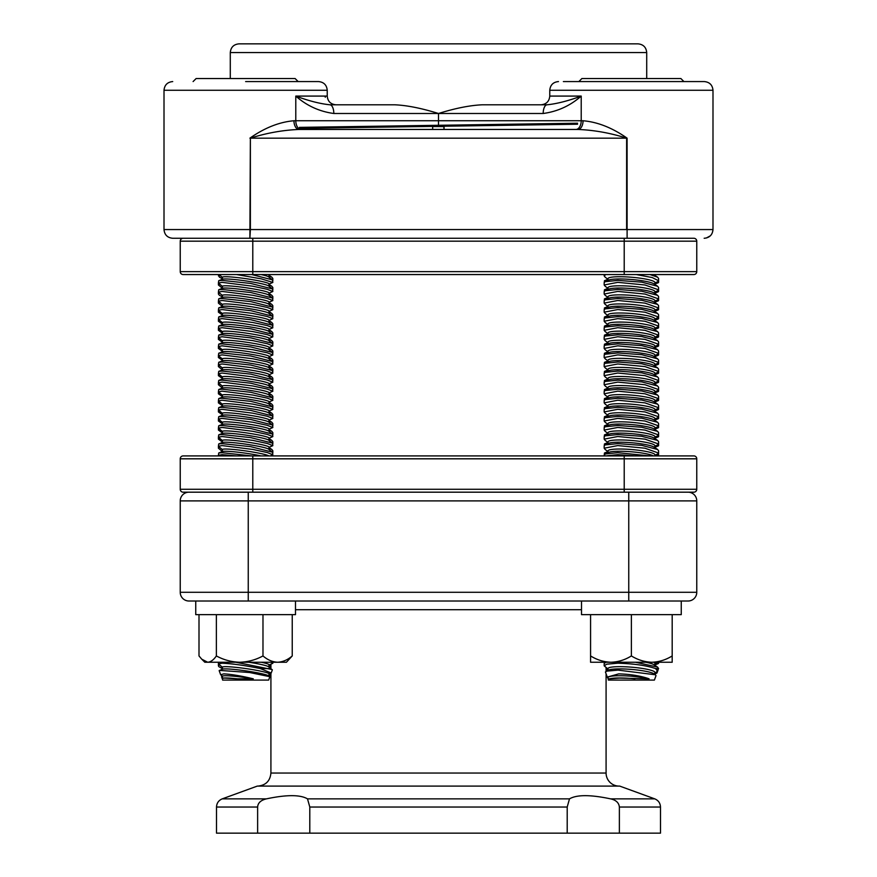 <?xml version="1.0" encoding="UTF-8"?>
<svg xmlns="http://www.w3.org/2000/svg" width="877" height="877" viewBox="0 0 877 877"><rect width="100%" height="100%" fill="white"/><g stroke="black" fill="none" stroke-linecap="round" stroke-linejoin="round"><path stroke-width="1.32" d="M577.548 123.219L299.452 127.373M577.548 124.227L299.452 128.382M172.835 238.27L661.126 238.27M215.874 238.27L172.714 238.27C167.419 237.755 164.525 234.85 164.01 229.566L164.01 90.276L327.231 90.276C326.715 84.992 323.821 82.087 318.526 81.572L245.626 81.572M627.088 138.16L626.627 138.16C610.315 132.986 594.069 130.081 577.899 129.456A8.704 5.152 -90 0 0 583.052 120.752C597.665 122.002 612.343 127.812 627.088 138.16L627.11 238.27L627.088 229.566L712.99 229.566C712.475 234.85 709.581 237.755 704.286 238.27L704.165 238.27M583.052 120.752L295.79 120.752A8.704 5.35 -90 0 0 301.14 129.456L299.452 129.456M325.181 96.207L325.268 97.259M712.705 231.21L712.497 232.087L712.705 231.21M706.434 237.963L710.019 236.012M543.181 113.495C557.629 111.522 570.302 105.711 581.21 96.086C568.186 100.899 556.818 103.804 547.105 104.791L482.372 104.791C469.984 105.328 455.36 108.233 438.5 113.495L543.181 113.495A8.704 3.925 -90 0 1 547.105 104.791M327.231 90.276L327.231 96.086L295.79 96.086C306.698 105.711 319.371 111.522 333.819 113.495A8.704 3.925 -90 0 0 329.895 104.791C320.182 103.804 308.814 100.899 295.79 96.086L295.79 120.752L293.948 120.752A8.704 5.152 -90 0 0 299.101 129.456C282.931 130.081 266.685 132.986 250.373 138.16L626.627 138.16L626.627 229.566L250.373 229.566L250.373 138.16L249.89 238.27L250.373 229.566L164.01 229.566C164.525 234.85 167.419 237.755 172.714 238.27M329.895 104.791L394.628 104.791C406.785 105.295 421.409 108.2 438.5 113.495L438.5 126.551M293.948 120.752C279.335 122.002 264.657 127.812 249.912 138.16M575.86 129.456A8.704 5.35 -90 0 0 581.21 120.752L581.21 96.086L549.769 96.086L549.769 90.276L712.99 90.276C712.475 84.992 709.581 82.087 704.286 81.572L563.374 81.572M572.615 81.572L690.144 81.572M304.385 81.572L318.526 81.572M646.711 78.524L646.711 52.554L230.289 52.554L230.289 78.524M646.711 52.554C646.196 47.27 643.29 44.365 638.007 43.85L238.993 43.85C233.71 44.365 230.804 47.27 230.289 52.554M438.5 43.85L256.775 43.85M577.899 129.456L299.101 129.456M443.937 129.456L443.937 126.551L432.668 126.551L432.668 129.456M444.058 129.456L444.058 126.551L442.984 126.551M619.14 786.099A13.056 13.056 0 0 1 606.084 773.043L270.916 773.043C270.149 780.968 265.797 785.321 257.86 786.099M266.422 798.859C286.549 794.606 300.241 794.606 307.509 798.859L309.8 807.037L309.8 833.15L257.63 833.15L257.63 807.037C257.904 802.915 260.842 800.186 266.422 798.859L222.243 798.859L257.279 786.099L619.721 786.099L654.757 798.859L610.578 798.859C616.005 800.043 618.943 802.773 619.37 807.037L619.37 833.15L567.2 833.15L567.2 807.037L569.491 798.859C576.759 794.606 590.451 794.606 610.578 798.859M188.939 492.183A8.704 8.704 0 0 0 180.234 500.888A8.704 8.704 0 0 1 188.939 492.183A8.704 8.704 0 0 0 180.234 500.888L180.234 592.293A8.704 8.704 0 0 0 188.939 601.008L688.061 601.008A8.704 8.704 0 0 0 696.766 592.293L180.234 592.293A8.704 8.704 0 0 0 188.939 601.008M688.061 492.183A8.704 8.704 0 0 1 696.766 500.888A8.704 8.704 0 0 0 688.061 492.183A8.704 8.704 0 0 1 696.766 500.888L696.766 592.293M619.37 833.15L660.491 833.15L660.491 807.037L619.37 807.037M309.8 833.15L567.2 833.15M222.243 798.859C218.614 800.383 216.707 803.113 216.509 807.037L216.509 833.15L257.63 833.15M681.254 601.008L681.254 614.645L581.506 614.645L581.506 601.008M631.374 655.941C625.027 659.888 618.23 661.992 610.973 662.245L672.188 662.245L672.188 655.941C665.829 659.888 659.033 661.992 651.786 662.245C644.617 662.003 637.82 659.91 631.374 655.941L631.374 614.645M672.188 655.941L672.188 614.645M590.572 655.941L590.572 662.245L610.973 662.245C603.814 662.003 597.007 659.91 590.572 655.941L590.572 614.645M651.786 662.245L658.21 662.245M295.494 601.008L295.494 614.645L195.746 614.645L195.746 601.008L248.246 601.008L248.246 492.183M292.238 655.941C287.689 659.888 282.811 661.992 277.614 662.245L286.428 662.245L292.238 655.941L292.238 614.645M262.979 655.941C255.689 659.888 247.917 661.992 239.673 662.245L277.614 662.245C272.473 662.003 267.595 659.91 262.979 655.941L262.979 614.645M216.367 655.941C213.659 659.888 210.765 661.992 207.685 662.245L239.673 662.245C231.429 661.992 223.668 659.888 216.367 655.941L216.367 614.645M201.853 659.285L204.812 662.245L207.685 662.245L201.721 659.164L199.002 655.941L199.002 614.645M683.907 81.572L680.859 78.524L581.9 78.524L578.853 81.572M658.221 662.245L657.64 662.595L658.276 663.593L654.801 664.963M653.782 662.245A23.526 3.344 4.8 0 1 654.911 663.418L654.823 664.821A23.526 1.929 8.2 0 0 654.801 664.722M645.834 662.245A23.526 3.344 4.8 0 1 654.056 664.755L657.607 667.123L635.595 662.245M654.801 674.029L656.961 673.021L656.369 672.231L658.583 668.57L657.597 667.123M605.996 662.245L604.176 663.516L604.176 665.84L606.72 664.185L617.781 663.209C633.665 663.659 646.261 665.446 655.558 668.57L658.583 668.57M606.084 670.006L607.991 668.998L604.176 665.84M657.64 671.157L655.558 668.57M607.882 670.39L608.035 668.57A23.526 3.344 4.8 0 1 619.875 666.663A23.526 3.344 4.8 0 1 643.378 668.603A23.526 3.344 4.8 0 1 654.911 672.484L654.823 673.887A23.526 1.929 8.2 0 0 654.801 673.788M609.186 678.82L619.513 678.096L649.101 678.82C640.659 675.871 630.541 674.227 618.745 673.865L607.279 677.088L605.426 671.99L608.649 670.039A23.526 3.344 4.8 0 1 619.688 668.899A23.526 3.344 4.8 0 1 654.056 673.821L655.47 674.764M606.04 671.212L618.055 670.116L655.47 674.775L656.007 675.641L654.395 680.081L608.364 680.081L608.035 677.647A23.526 3.344 4.8 0 1 623.35 675.783A23.526 3.344 4.8 0 1 649.101 678.82M607.279 677.088L607.958 678.338M609.471 678.82A23.526 3.344 4.8 0 1 635.025 678.82M605.777 455.908L617.781 454.648L636.242 455.908M649.901 455.908L617.781 452.685L605.119 453.99L604.176 455.908M605.119 453.99L608.649 452.4A23.526 3.344 4.8 0 1 619.688 451.26A23.526 3.344 4.8 0 1 653.584 455.908M607.882 452.751L608.035 450.942A23.526 3.344 4.8 0 1 619.875 449.024A23.526 3.344 4.8 0 1 643.378 450.964A23.526 3.344 4.8 0 1 654.911 454.845L654.823 455.908M605.163 449.462L604.176 448.213L617.781 445.571L644.979 448.213L658.583 453.069L657.64 454.023L658.583 454.735L656.018 455.908M658.583 453.069L658.583 450.745L657.597 449.484L641.767 445.373L617.781 443.619L605.119 444.924L604.176 445.878L604.176 448.213M605.119 444.924L608.649 443.334A23.526 3.344 4.8 0 1 619.688 442.194A23.526 3.344 4.8 0 1 654.056 447.117L657.607 449.484M607.882 443.685L608.035 441.865A23.526 3.344 4.8 0 1 619.875 439.958A23.526 3.344 4.8 0 1 643.378 441.898A23.526 3.344 4.8 0 1 654.911 445.779L654.823 447.182A23.526 1.929 8.2 0 0 654.801 447.084M605.163 440.397L604.176 439.136L617.781 436.505L644.979 439.136L658.583 444.003L657.64 444.957L658.276 445.954L654.801 447.325M658.583 444.003L658.583 441.668L657.597 440.418L641.767 436.308L617.781 434.553L605.119 435.858L604.176 436.812L604.176 439.136M605.119 435.858L608.649 434.268A23.526 3.344 4.8 0 1 619.688 433.128A23.526 3.344 4.8 0 1 654.056 438.051L657.607 440.418M607.882 434.619L608.035 432.799A23.526 3.344 4.8 0 1 619.875 430.892A23.526 3.344 4.8 0 1 643.378 432.832A23.526 3.344 4.8 0 1 654.911 436.713L654.823 438.116A23.526 1.929 8.2 0 0 654.801 438.007M605.163 431.32L604.176 430.07L617.781 427.439L644.979 430.07L658.583 434.937L657.64 435.891L658.276 436.889L654.801 438.248M658.583 434.937L658.583 432.602L657.597 431.352L641.767 427.242L617.781 425.488L605.119 426.792L604.176 427.746L604.176 430.07M605.119 426.792L608.649 425.202A23.526 3.344 4.8 0 1 619.688 424.051A23.526 3.344 4.8 0 1 654.056 428.985L657.607 431.352M607.882 425.542L608.035 423.734A23.526 3.344 4.8 0 1 619.875 421.815A23.526 3.344 4.8 0 1 643.378 423.766A23.526 3.344 4.8 0 1 654.911 427.636L654.823 429.05A23.526 1.929 8.2 0 0 654.801 428.941M605.163 422.254L604.176 421.004L617.781 418.373L644.979 421.004L658.583 425.86L657.64 426.825L658.276 427.823L654.801 429.182M658.583 425.86L658.583 423.536L657.597 422.286L641.767 418.176L617.781 416.422L605.119 417.715L604.176 418.68L604.176 421.004M605.119 417.715L608.649 416.126A23.526 3.344 4.8 0 1 619.688 414.985A23.526 3.344 4.8 0 1 654.056 419.919L657.607 422.286M607.882 416.476L608.035 414.668A23.526 3.344 4.8 0 1 619.875 412.749A23.526 3.344 4.8 0 1 643.378 414.689A23.526 3.344 4.8 0 1 654.911 418.57L654.823 419.973A23.526 1.929 8.2 0 0 654.801 419.875M605.163 413.188L604.176 411.938L617.781 409.307L644.979 411.938L658.583 416.794L657.64 417.748L658.276 418.757L654.801 420.116M658.583 416.794L658.583 414.47L657.597 413.22L641.767 409.099L617.781 407.345L605.119 408.649L604.176 409.603L604.176 411.938M605.119 408.649L608.649 407.06A23.526 3.344 4.8 0 1 619.688 405.919A23.526 3.344 4.8 0 1 654.056 410.842L657.607 413.21M607.882 407.41L608.035 405.602A23.526 3.344 4.8 0 1 619.875 403.683A23.526 3.344 4.8 0 1 643.378 405.623A23.526 3.344 4.8 0 1 654.911 409.504L654.823 410.907A23.526 1.929 8.2 0 0 654.801 410.809M605.163 404.122L604.176 402.872L617.781 400.23L644.979 402.872L658.583 407.728L657.64 408.682L658.276 409.68L654.801 411.05M658.583 407.728L658.583 405.404L657.597 404.144L641.767 400.033L617.781 398.279L605.119 399.583L604.176 400.537L604.176 402.872M605.119 399.583L608.649 397.994A23.526 3.344 4.8 0 1 619.688 396.853A23.526 3.344 4.8 0 1 654.056 401.776L657.607 404.144M607.882 398.344L608.035 396.525A23.526 3.344 4.8 0 1 619.875 394.617A23.526 3.344 4.8 0 1 643.378 396.557A23.526 3.344 4.8 0 1 654.911 400.438L654.823 401.841A23.526 1.929 8.2 0 0 654.801 401.743M605.163 395.056L604.176 393.795L617.781 391.164L644.979 393.795L658.583 398.662L654.878 400.855M658.583 398.662L658.583 396.327L657.597 395.078L641.767 390.967L617.781 389.213L605.119 390.517L604.176 391.471L604.176 393.795M605.119 390.517L608.649 388.928A23.526 3.344 4.8 0 1 619.688 387.787A23.526 3.344 4.8 0 1 654.056 392.71L657.607 395.078M607.882 389.278L608.035 387.459A23.526 3.344 4.8 0 1 619.875 385.551A23.526 3.344 4.8 0 1 643.378 387.491A23.526 3.344 4.8 0 1 654.911 391.361L654.823 392.775A23.526 1.929 8.2 0 0 654.801 392.666M605.163 385.979L604.176 384.729L617.781 382.098L644.979 384.729L658.583 389.596L657.64 390.55L658.276 391.548L654.801 392.907M658.583 389.596L658.583 387.261L657.597 386.012L641.767 381.901L617.781 380.147L605.119 381.451L604.176 382.405L604.176 384.729M605.119 381.451L608.649 379.862A23.526 3.344 4.8 0 1 619.688 378.711A23.526 3.344 4.8 0 1 654.056 383.644L657.607 386.012M607.882 380.201L608.035 378.393A23.526 3.344 4.8 0 1 619.875 376.474A23.526 3.344 4.8 0 1 643.378 378.425A23.526 3.344 4.8 0 1 654.911 382.295L654.823 383.709A23.526 1.929 8.2 0 0 654.801 383.6M605.163 376.913L604.176 375.663L617.781 373.032L644.979 375.663L658.583 380.519L657.64 381.484L658.276 382.482L654.801 383.841M658.583 380.519L658.583 378.195L657.597 376.946L641.767 372.835L617.781 371.081L605.119 372.374L604.176 373.339L604.176 375.663M605.119 372.374L608.649 370.785A23.526 3.344 4.8 0 1 619.688 369.645A23.526 3.344 4.8 0 1 654.056 374.578L657.607 376.946M607.882 371.135L608.035 369.327A23.526 3.344 4.8 0 1 619.875 367.408A23.526 3.344 4.8 0 1 643.378 369.349A23.526 3.344 4.8 0 1 654.911 373.229L654.823 374.632A23.526 1.929 8.2 0 0 654.801 374.534M605.163 367.847L604.176 366.597L617.781 363.966L644.979 366.597L658.583 371.453L657.64 372.407L658.276 373.416L654.801 374.775M658.583 371.453L658.583 369.129L657.597 367.88L641.767 363.758L617.781 362.004L605.119 363.308L604.176 364.262L604.176 366.597M605.119 363.308L608.649 361.719A23.526 3.344 4.8 0 1 619.688 360.579A23.526 3.344 4.8 0 1 654.056 365.501L657.607 367.869M607.882 362.069L608.035 360.25A23.526 3.344 4.8 0 1 619.875 358.342A23.526 3.344 4.8 0 1 643.378 360.283A23.526 3.344 4.8 0 1 654.911 364.163L654.823 365.566A23.526 1.929 8.2 0 0 654.801 365.468M605.163 358.781L604.176 357.531L617.781 354.889L644.979 357.531L658.583 362.387L657.64 363.341L658.276 364.339L654.801 365.709M658.583 362.387L658.583 360.063L657.597 358.803L641.767 354.692L617.781 352.938L605.119 354.242L604.176 355.196L604.176 357.531M605.119 354.242L608.649 352.653A23.526 3.344 4.8 0 1 619.688 351.513A23.526 3.344 4.8 0 1 654.056 356.435L657.607 358.803M607.882 353.003L608.035 351.184A23.526 3.344 4.8 0 1 619.875 349.276A23.526 3.344 4.8 0 1 643.378 351.217A23.526 3.344 4.8 0 1 654.911 355.097L654.823 356.5A23.526 1.929 8.2 0 0 654.801 356.402M605.163 349.715L604.176 348.454L617.781 345.823L644.979 348.454L658.583 353.321L657.64 354.275L658.276 355.273L654.801 356.643M658.583 353.321L658.583 350.986L657.597 349.737L641.767 345.626L617.781 343.872L605.119 345.176L604.176 346.13L604.176 348.454M605.119 345.176L608.649 343.587A23.526 3.344 4.8 0 1 619.688 342.447A23.526 3.344 4.8 0 1 654.056 347.369L657.607 349.737M607.882 343.937L608.035 342.118A23.526 3.344 4.8 0 1 619.875 340.21A23.526 3.344 4.8 0 1 643.378 342.151A23.526 3.344 4.8 0 1 654.911 346.02L654.823 347.435A23.526 1.929 8.2 0 0 654.801 347.325M605.163 340.638L604.176 339.388L617.781 336.757L644.979 339.388L658.583 344.255L657.64 345.209L658.276 346.207L654.801 347.566M658.583 344.255L658.583 341.92L657.597 340.671L641.767 336.56L617.781 334.806L605.119 336.099L604.176 337.064L604.176 339.388M605.119 336.099L608.649 334.521A23.526 3.344 4.8 0 1 619.688 333.37A23.526 3.344 4.8 0 1 654.056 338.303L657.607 340.671M607.882 334.861L608.035 333.052A23.526 3.344 4.8 0 1 619.875 331.133A23.526 3.344 4.8 0 1 643.378 333.085A23.526 3.344 4.8 0 1 654.911 336.954L654.823 338.369A23.526 1.929 8.2 0 0 654.801 338.259M605.163 331.572L604.176 330.322L617.781 327.691L644.979 330.322L658.583 335.178L654.878 337.382M658.583 335.178L658.583 332.854L657.597 331.605L641.767 327.494L617.781 325.74L605.119 327.033L604.176 327.998L604.176 330.322M605.119 327.033L608.649 325.444A23.526 3.344 4.8 0 1 619.688 324.304A23.526 3.344 4.8 0 1 654.056 329.237L657.607 331.594M607.882 325.795L608.035 323.986A23.526 3.344 4.8 0 1 619.875 322.067A23.526 3.344 4.8 0 1 643.378 324.008A23.526 3.344 4.8 0 1 654.911 327.888L654.823 329.292A23.526 1.929 8.2 0 0 654.801 329.193M605.163 322.506L604.176 321.256L617.781 318.625L644.979 321.256L658.583 326.112L657.64 327.066L658.276 328.075L654.801 329.434M658.583 326.112L658.583 323.788L657.597 322.528L641.767 318.417L617.781 316.663L605.119 317.967L604.176 318.921L604.176 321.256M605.119 317.967L608.649 316.378A23.526 3.344 4.8 0 1 619.688 315.238A23.526 3.344 4.8 0 1 654.056 320.16L657.607 322.528M607.882 316.729L608.035 314.909A23.526 3.344 4.8 0 1 619.875 313.001A23.526 3.344 4.8 0 1 643.378 314.942A23.526 3.344 4.8 0 1 654.911 318.822L654.823 320.226A23.526 1.929 8.2 0 0 654.801 320.127M605.163 313.44L604.176 312.179L617.781 309.548L644.979 312.19L658.583 317.046L654.878 319.239M658.583 317.046L658.583 314.722L657.597 313.462L641.767 309.351L617.781 307.597L605.119 308.901L604.176 309.855L604.176 312.179M605.119 308.901L608.649 307.312A23.526 3.344 4.8 0 1 619.688 306.172A23.526 3.344 4.8 0 1 654.056 311.094L657.607 313.462M607.882 307.663L608.035 305.843A23.526 3.344 4.8 0 1 619.875 303.935A23.526 3.344 4.8 0 1 643.378 305.876A23.526 3.344 4.8 0 1 654.911 309.756L654.823 311.16A23.526 1.929 8.2 0 0 654.801 311.061M605.163 304.374L604.176 303.113L617.781 300.482L644.979 303.113L658.583 307.98L657.64 308.934L658.276 309.932L654.801 311.302M658.583 307.98L658.583 305.645L657.597 304.396L641.767 300.285L617.781 298.531L605.119 299.835L604.176 300.789L604.176 303.113M605.119 299.835L608.649 298.246A23.526 3.344 4.8 0 1 619.688 297.095A23.526 3.344 4.8 0 1 654.056 302.028L657.607 304.396M607.882 298.597L608.035 296.777A23.526 3.344 4.8 0 1 619.875 294.858A23.526 3.344 4.8 0 1 643.378 296.81A23.526 3.344 4.8 0 1 654.911 300.679L654.823 302.094A23.526 1.929 8.2 0 0 654.801 301.984M605.163 295.297L604.176 294.047L617.781 291.416L644.979 294.047L658.583 298.914L657.64 299.868L658.276 300.866L654.801 302.225M658.583 298.914L658.583 296.579L657.597 295.33L641.767 291.219L617.781 289.465L605.119 290.758L604.176 291.723L604.176 294.047M605.119 290.758L608.649 289.18A23.526 3.344 4.8 0 1 619.688 288.029A23.526 3.344 4.8 0 1 654.056 292.962L657.607 295.33M607.882 289.52L608.035 287.711A23.526 3.344 4.8 0 1 619.875 285.792A23.526 3.344 4.8 0 1 643.378 287.744A23.526 3.344 4.8 0 1 654.911 291.613L654.823 293.028A23.526 1.929 8.2 0 0 654.801 292.918M605.163 286.231L604.176 284.981L617.781 282.35L644.979 284.981L658.583 289.838L657.64 290.802L658.276 291.8L654.801 293.159M658.583 289.838L658.583 287.513L657.597 286.264L641.767 282.153L617.781 280.399L605.119 281.692L604.176 282.657L604.176 284.981M605.119 281.692L608.649 280.103A23.526 3.344 4.8 0 1 619.688 278.963A23.526 3.344 4.8 0 1 654.056 283.896L657.607 286.253M607.882 280.454L608.035 278.645A23.526 3.344 4.8 0 1 619.875 276.726A23.526 3.344 4.8 0 1 643.378 278.667A23.526 3.344 4.8 0 1 654.911 282.547L654.823 283.951A23.526 1.929 8.2 0 0 654.801 283.852M636.242 274.545L652.269 277.57L658.583 280.772L657.64 281.725L658.276 282.734L654.801 284.093M605.163 277.165L604.176 275.915L605.777 274.545M658.583 280.772L658.583 278.447L657.597 277.187L649.901 274.545M653.584 274.545A23.526 3.344 4.8 0 1 654.056 274.819L657.607 277.187M298.147 81.572L295.1 78.524L196.141 78.524L193.093 81.572M271.059 662.245L272.824 663.297L269.042 664.963M261.401 662.245A23.526 1.929 8.2 0 1 269.064 664.821L268.757 666.915M248.849 662.245A23.526 1.929 8.2 0 1 268.537 666.75L272.33 669.907M272.133 669.546L235.836 662.245M222.484 667.309L218.417 663.933L222.056 663.209C232.35 663.659 245.1 665.446 260.326 668.57L269.743 668.57M269.042 674.029L271.201 673.021L260.326 668.57M222.199 669.272L222.506 667.167A23.526 1.929 8.2 0 1 225.685 666.663A23.526 1.929 8.2 0 1 252.006 669.535A23.526 1.929 8.2 0 1 269.064 673.887L268.757 675.992M219.173 670.62L222.462 669.162A23.526 1.929 8.2 0 1 225.367 668.899A23.526 1.929 8.2 0 1 250.066 671.508A23.526 1.929 8.2 0 1 268.537 675.816L269.765 676.945L268.636 680.081L222.605 680.081L222.462 678.239A23.526 1.929 8.2 0 1 237.185 678.82L253.278 678.82C241.043 675.871 231.199 674.227 223.734 673.865L220.686 674.786L222.484 676.375M219.382 670.379L249.66 672.516L269.601 676.649M222.429 678.82C221.453 678.349 222.33 678.107 225.06 678.096L237.185 678.82M222.199 678.338L222.506 676.233A23.526 1.929 8.2 0 1 253.278 678.82M218.844 455.908L218.417 455.36L222.056 454.648L236.45 455.908M251.699 455.908L222.056 452.685L218.724 452.992L218.417 455.36M218.724 452.992L222.462 451.523A23.526 1.929 8.2 0 1 225.367 451.26A23.526 1.929 8.2 0 1 261.05 455.908M222.199 451.633L222.506 449.528A23.526 1.929 8.2 0 1 225.685 449.024A23.526 1.929 8.2 0 1 250.23 451.611A23.526 1.929 8.2 0 1 268.822 455.908M222.484 449.671L218.417 446.294L222.056 445.571L252.784 449.452L267.2 452.521L272.824 454.735L270.259 455.908M272.824 454.735L272.484 452.181L250.778 446.689L222.056 443.619L218.724 443.926L218.417 446.294M218.724 443.926L222.462 442.457A23.526 1.929 8.2 0 1 225.367 442.194A23.526 1.929 8.2 0 1 250.066 444.803A23.526 1.929 8.2 0 1 268.537 449.112L272.484 452.181M222.199 442.556L222.506 440.462A23.526 1.929 8.2 0 1 225.685 439.958A23.526 1.929 8.2 0 1 252.006 442.83A23.526 1.929 8.2 0 1 269.064 447.182L268.757 449.287M222.484 440.605L218.417 437.228L222.056 436.505L252.784 440.386L267.2 443.455L272.824 445.659L269.042 447.325M272.824 445.659L272.484 443.115L250.778 437.623L222.056 434.553L218.724 434.86L218.417 437.228M218.724 434.86L222.462 433.391A23.526 1.929 8.2 0 1 225.367 433.128A23.526 1.929 8.2 0 1 250.066 435.737A23.526 1.929 8.2 0 1 268.537 440.046L272.484 443.104M222.199 433.49L222.506 431.396A23.526 1.929 8.2 0 1 225.685 430.892A23.526 1.929 8.2 0 1 252.006 433.764A23.526 1.929 8.2 0 1 269.064 438.116L268.757 440.21M222.484 431.528L218.417 428.162L222.056 427.439L252.784 431.309L267.2 434.389L272.824 436.593L269.042 438.248M272.824 436.593L272.484 434.049L250.778 428.546L222.056 425.488L218.724 425.783L218.417 428.162M218.724 425.783L222.462 424.325A23.526 1.929 8.2 0 1 225.367 424.051A23.526 1.929 8.2 0 1 250.066 426.671A23.526 1.929 8.2 0 1 268.537 430.98L272.484 434.038M222.199 424.424L222.506 422.33A23.526 1.929 8.2 0 1 225.685 421.815A23.526 1.929 8.2 0 1 252.006 424.698A23.526 1.929 8.2 0 1 269.064 429.05L268.757 431.144M222.484 422.462L218.417 419.096L222.056 418.373L252.784 422.243L267.2 425.323L272.824 427.527L269.042 429.182M272.824 427.527L272.484 424.972L250.778 419.48L222.056 416.422L218.724 416.718L218.417 419.096M218.724 416.718L222.462 415.26A23.526 1.929 8.2 0 1 225.367 414.985A23.526 1.929 8.2 0 1 250.066 417.595A23.526 1.929 8.2 0 1 268.537 421.903L272.484 424.972M222.199 415.358L222.506 413.253A23.526 1.929 8.2 0 1 225.685 412.749A23.526 1.929 8.2 0 1 252.006 415.632A23.526 1.929 8.2 0 1 269.064 419.973L268.757 422.078M222.484 413.396L218.417 410.019L222.056 409.307L252.784 413.177L267.2 416.246L272.824 418.461L269.042 420.116M272.824 418.461L272.484 415.906L250.778 410.414L222.056 407.345L218.724 407.652L218.417 410.019M218.724 407.652L222.462 406.183A23.526 1.929 8.2 0 1 225.367 405.919A23.526 1.929 8.2 0 1 250.066 408.529A23.526 1.929 8.2 0 1 268.537 412.837L272.484 415.906M222.199 406.292L222.506 404.187A23.526 1.929 8.2 0 1 225.685 403.683A23.526 1.929 8.2 0 1 252.006 406.555A23.526 1.929 8.2 0 1 269.064 410.907L268.757 413.012M222.484 404.33L218.417 400.953L222.056 400.23L252.784 404.111L267.2 407.18L272.824 409.395L269.042 411.05M272.824 409.395L272.484 406.84L250.778 401.348L222.056 398.279L218.724 398.586L218.417 400.953M218.724 398.586L222.462 397.117A23.526 1.929 8.2 0 1 225.367 396.853A23.526 1.929 8.2 0 1 250.066 399.463A23.526 1.929 8.2 0 1 268.537 403.771L272.484 406.84M222.199 397.215L222.506 395.121A23.526 1.929 8.2 0 1 225.685 394.617A23.526 1.929 8.2 0 1 252.006 397.489A23.526 1.929 8.2 0 1 269.064 401.841L268.757 403.935M222.484 395.264L218.417 391.887L222.056 391.164L252.784 395.045L267.2 398.114L272.824 400.318L269.042 401.984M272.824 400.318L272.484 397.774L250.778 392.282L222.056 389.213L218.724 389.52L218.417 391.887M218.724 389.52L222.462 388.051A23.526 1.929 8.2 0 1 225.367 387.787A23.526 1.929 8.2 0 1 250.066 390.397A23.526 1.929 8.2 0 1 268.537 394.705L272.484 397.763M222.199 388.149L222.506 386.055A23.526 1.929 8.2 0 1 225.685 385.551A23.526 1.929 8.2 0 1 252.006 388.423A23.526 1.929 8.2 0 1 269.064 392.775L268.757 394.869M222.484 386.187L218.417 382.821L222.056 382.098L252.784 385.968L267.2 389.048L272.824 391.252L269.042 392.907M272.824 391.252L272.484 388.697L250.778 383.205L222.056 380.147L218.724 380.443L218.417 382.821M218.724 380.443L222.462 378.985A23.526 1.929 8.2 0 1 225.367 378.711A23.526 1.929 8.2 0 1 250.066 381.331A23.526 1.929 8.2 0 1 268.537 385.639L272.484 388.697M222.199 379.083L222.506 376.989A23.526 1.929 8.2 0 1 225.685 376.474A23.526 1.929 8.2 0 1 252.006 379.357A23.526 1.929 8.2 0 1 269.064 383.709L268.757 385.803M222.484 377.121L218.417 373.745L222.056 373.032L252.784 376.902L267.2 379.982L272.824 382.186L269.042 383.841M272.824 382.186L272.484 379.631L250.778 374.139L222.056 371.081L218.724 371.377L218.417 373.745M218.724 371.377L222.462 369.919A23.526 1.929 8.2 0 1 225.367 369.645A23.526 1.929 8.2 0 1 250.066 372.254A23.526 1.929 8.2 0 1 268.537 376.562L272.484 379.631M222.199 370.017L222.506 367.912A23.526 1.929 8.2 0 1 225.685 367.408A23.526 1.929 8.2 0 1 252.006 370.291A23.526 1.929 8.2 0 1 269.064 374.632L268.757 376.737M222.484 368.055L218.417 364.679L222.056 363.966L252.784 367.836L267.2 370.905L272.824 373.12L269.042 374.775M272.824 373.12L272.484 370.565L250.778 365.073L222.056 362.004L218.724 362.311L218.417 364.679M218.724 362.311L222.462 360.842A23.526 1.929 8.2 0 1 225.367 360.579A23.526 1.929 8.2 0 1 250.066 363.188A23.526 1.929 8.2 0 1 268.537 367.496L272.484 370.565M222.199 360.951L222.506 358.846A23.526 1.929 8.2 0 1 225.685 358.342A23.526 1.929 8.2 0 1 252.006 361.214A23.526 1.929 8.2 0 1 269.064 365.566L268.757 367.671M218.757 356.084L218.417 355.613L222.056 354.889L252.784 358.77L267.2 361.839L272.824 364.054L269.042 365.709M272.824 364.054L272.484 361.499L250.778 356.007L222.056 352.938L218.724 353.245L218.417 355.613M218.724 353.245L222.462 351.776A23.526 1.929 8.2 0 1 225.367 351.513A23.526 1.929 8.2 0 1 250.066 354.122A23.526 1.929 8.2 0 1 268.537 358.43L272.484 361.499M222.199 351.874L222.506 349.78A23.526 1.929 8.2 0 1 225.685 349.276A23.526 1.929 8.2 0 1 252.006 352.148A23.526 1.929 8.2 0 1 269.064 356.5L268.757 358.594M222.484 349.912L218.417 346.547L222.056 345.823L252.784 349.704L267.2 352.773L272.824 354.977L269.042 356.643M272.824 354.977L272.484 352.433L250.778 346.941L222.056 343.872L218.724 344.179L218.417 346.547M218.724 344.179L222.462 342.71A23.526 1.929 8.2 0 1 225.367 342.447A23.526 1.929 8.2 0 1 250.066 345.056A23.526 1.929 8.2 0 1 268.537 349.364L272.484 352.422M222.199 342.808L222.506 340.714A23.526 1.929 8.2 0 1 225.685 340.21A23.526 1.929 8.2 0 1 252.006 343.082A23.526 1.929 8.2 0 1 269.064 347.435L268.757 349.528M222.484 340.846L218.417 337.481L222.056 336.757L252.784 340.627L267.2 343.707L272.824 345.911L269.042 347.566M272.824 345.911L272.484 343.356L250.778 337.864L222.056 334.806L218.724 335.102L218.417 337.481M218.724 335.102L222.462 333.644A23.526 1.929 8.2 0 1 225.367 333.37A23.526 1.929 8.2 0 1 250.066 335.99A23.526 1.929 8.2 0 1 268.537 340.287L272.484 343.356M222.199 333.742L222.506 331.649A23.526 1.929 8.2 0 1 225.685 331.133A23.526 1.929 8.2 0 1 252.006 334.016A23.526 1.929 8.2 0 1 269.064 338.369L268.757 340.462M222.484 331.78L218.417 328.404L222.056 327.691L252.784 331.561L267.2 334.641L272.824 336.845L269.042 338.5M272.824 336.845L272.484 334.29L250.778 328.798L222.056 325.74L218.724 326.036L218.417 328.404M218.724 326.036L222.462 324.578A23.526 1.929 8.2 0 1 225.367 324.304A23.526 1.929 8.2 0 1 250.066 326.913A23.526 1.929 8.2 0 1 268.537 331.221L272.484 334.29M222.199 324.676L222.506 322.572A23.526 1.929 8.2 0 1 225.685 322.067A23.526 1.929 8.2 0 1 252.006 324.95A23.526 1.929 8.2 0 1 269.064 329.292L268.757 331.396M222.484 322.714L218.417 319.338L222.056 318.625L252.784 322.495L267.2 325.564L272.824 327.779L269.042 329.434M272.824 327.779L272.484 325.224L250.778 319.732L222.056 316.663L218.724 316.97L218.417 319.338M218.724 316.97L222.462 315.501A23.526 1.929 8.2 0 1 225.367 315.238A23.526 1.929 8.2 0 1 250.066 317.847A23.526 1.929 8.2 0 1 268.537 322.155L272.484 325.224M222.199 315.61L222.506 313.506A23.526 1.929 8.2 0 1 225.685 313.001A23.526 1.929 8.2 0 1 252.006 315.873A23.526 1.929 8.2 0 1 269.064 320.226L268.757 322.33M222.484 313.648L218.417 310.272L222.056 309.548L252.784 313.429L267.2 316.498L272.824 318.713L269.042 320.368M272.824 318.713L272.484 316.158L250.778 310.666L222.056 307.597L218.724 307.904L218.417 310.272M218.724 307.904L222.462 306.435A23.526 1.929 8.2 0 1 225.367 306.172A23.526 1.929 8.2 0 1 250.066 308.781A23.526 1.929 8.2 0 1 268.537 313.089L272.484 316.158M222.199 306.533L222.506 304.44A23.526 1.929 8.2 0 1 225.685 303.935A23.526 1.929 8.2 0 1 252.006 306.807A23.526 1.929 8.2 0 1 269.064 311.16L268.757 313.253M222.484 304.571L218.417 301.206L222.056 300.482L252.784 304.363L267.2 307.432L272.824 309.636L269.042 311.302M272.824 309.636L272.484 307.093L250.778 301.6L222.056 298.531L218.724 298.838L218.417 301.206M218.724 298.838L222.462 297.369A23.526 1.929 8.2 0 1 225.367 297.095A23.526 1.929 8.2 0 1 250.066 299.715A23.526 1.929 8.2 0 1 268.537 304.023L272.484 307.082M222.199 297.467L222.506 295.374A23.526 1.929 8.2 0 1 225.685 294.858A23.526 1.929 8.2 0 1 252.006 297.742A23.526 1.929 8.2 0 1 269.064 302.094L268.757 304.187M222.484 295.505L218.417 292.14L222.056 291.416L252.784 295.286L267.2 298.366L272.824 300.57L269.042 302.225M272.824 300.57L272.484 298.016L250.778 292.523L222.056 289.465L218.724 289.761L218.417 292.14M218.724 289.761L222.462 288.303A23.526 1.929 8.2 0 1 225.367 288.029A23.526 1.929 8.2 0 1 250.066 290.649A23.526 1.929 8.2 0 1 268.537 294.946L272.484 298.016M222.199 288.401L222.506 286.308A23.526 1.929 8.2 0 1 225.685 285.792A23.526 1.929 8.2 0 1 252.006 288.676A23.526 1.929 8.2 0 1 269.064 293.028L268.757 295.121M222.484 286.439L218.417 283.063L222.056 282.35L252.784 286.22L267.2 289.3L272.824 291.504L269.042 293.159M272.824 291.504L272.484 288.95L250.778 283.457L222.056 280.399L218.724 280.695L218.417 283.063M218.724 280.695L222.462 279.237A23.526 1.929 8.2 0 1 225.367 278.963A23.526 1.929 8.2 0 1 250.066 281.572A23.526 1.929 8.2 0 1 268.537 285.88L272.484 288.95M222.199 279.335L222.506 277.231A23.526 1.929 8.2 0 1 225.685 276.726A23.526 1.929 8.2 0 1 252.006 279.61A23.526 1.929 8.2 0 1 269.064 283.951L268.757 286.055M236.45 274.545L261.182 278.82L272.824 282.438L269.042 284.093M272.824 282.438L272.484 279.884L251.699 274.545M261.05 274.545A23.526 1.929 8.2 0 1 268.537 276.814L272.484 279.884M268.822 274.545A23.526 1.929 8.2 0 1 269.064 274.885L268.757 276.989M270.916 666.608L268.921 665.796M222.32 668.395A23.526 3.344 4.8 0 0 222.276 668.57L218.801 666.619L218.428 665.709L219.272 664.81M268.987 674.38L270.248 675.641M221.837 675.871L221.519 677.088L222.276 677.647A23.526 3.344 4.8 0 1 222.32 677.461M222.243 451.348L222.276 450.942A23.526 3.344 4.8 0 1 222.32 450.756M222.243 451.359L218.417 448.213L219.272 447.171M272.824 453.069L272.824 450.745L271.837 449.484L268.921 448.158M218.417 436.812L218.417 439.136L222.276 441.865A23.526 3.344 4.8 0 1 222.32 441.69M218.417 439.136L219.272 438.105M272.824 444.003L272.824 441.668L271.837 440.418L268.921 439.092M218.417 427.746L218.417 430.07L222.276 432.799A23.526 3.344 4.8 0 1 222.32 432.624M218.417 430.07L219.272 429.039M272.824 434.937L272.824 432.602L271.837 431.352L268.921 430.026M218.417 418.68L218.417 421.004L222.276 423.734A23.526 3.344 4.8 0 1 222.32 423.547M218.417 421.004L219.272 419.962M272.824 425.86L272.824 423.536L271.837 422.286L268.921 420.949M218.417 409.603L218.417 411.938L222.276 414.668A23.526 3.344 4.8 0 1 222.32 414.481M218.417 411.938L219.272 410.896M272.824 416.794L272.824 414.47L271.837 413.22L268.921 411.883M218.417 400.537L218.417 402.872L222.276 405.602A23.526 3.344 4.8 0 1 222.32 405.415M218.417 402.872L219.272 401.83M272.824 407.728L272.824 405.404L271.837 404.144L268.921 402.817M218.417 391.471L218.417 393.795L222.276 396.525A23.526 3.344 4.8 0 1 222.32 396.349M218.417 393.795L219.272 392.764M272.824 398.662L272.824 396.327L271.837 395.078L268.921 393.751M222.243 387.875L222.276 387.459A23.526 3.344 4.8 0 1 222.32 387.283M222.243 387.886L218.417 384.729L219.272 383.698M272.824 389.596L272.824 387.261L271.837 386.012L268.921 384.685M218.417 373.339L218.417 375.663L222.276 378.393A23.526 3.344 4.8 0 1 222.32 378.206M218.417 375.663L219.272 374.622M272.824 380.519L272.824 378.195L271.837 376.946L268.921 375.608M222.243 369.732L222.276 369.327A23.526 3.344 4.8 0 1 222.32 369.14M222.243 369.743L218.417 366.597L219.272 365.556M272.824 371.453L272.824 369.129L271.837 367.88L268.921 366.542M218.417 355.196L218.417 357.531L222.276 360.25A23.526 3.344 4.8 0 1 222.32 360.074M218.417 357.531L219.272 356.49M272.824 362.387L272.824 360.063L271.837 358.803L268.921 357.476M218.417 346.13L218.417 348.454L222.276 351.184A23.526 3.344 4.8 0 1 222.32 351.008M218.417 348.454L219.272 347.424M272.824 353.321L272.824 350.986L271.837 349.737L268.921 348.41M218.417 337.064L218.417 339.388L222.276 342.118A23.526 3.344 4.8 0 1 222.32 341.931M218.417 339.388L219.272 338.358M272.824 344.255L272.824 341.92L271.837 340.671L268.921 339.344M218.417 327.998L218.417 330.322L222.276 333.052A23.526 3.344 4.8 0 1 222.32 332.865M218.417 330.322L219.272 329.281M272.824 335.178L272.824 332.854L271.837 331.605L268.921 330.267M218.417 318.921L218.417 321.256L222.276 323.986A23.526 3.344 4.8 0 1 222.32 323.799M218.417 321.256L219.272 320.215M272.824 326.112L272.824 323.788L271.837 322.528L268.921 321.201M218.417 309.855L218.417 312.179L222.276 314.909A23.526 3.344 4.8 0 1 222.32 314.733M218.417 312.179L219.272 311.149M272.824 317.046L272.824 314.722L271.837 313.462L268.921 312.135M222.243 306.259L222.276 305.843A23.526 3.344 4.8 0 1 222.32 305.667M222.243 306.27L218.417 303.113L219.272 302.083M272.824 307.98L272.824 305.645L271.837 304.396L268.921 303.069M219.393 295.308L222.276 296.777A23.526 3.344 4.8 0 1 222.32 296.59M219.403 295.297L218.417 294.047L219.272 293.017M272.824 298.914L272.824 296.579L271.837 295.33L268.921 294.003M222.243 288.116L222.276 287.711A23.526 3.344 4.8 0 1 222.32 287.524M222.243 288.127L218.417 284.981L219.272 283.94M272.824 289.838L272.824 287.513L271.837 286.264L268.921 284.926M218.417 274.545L219.403 277.165L222.276 278.645A23.526 3.344 4.8 0 1 222.32 278.458M218.417 275.915L219.272 274.874M272.824 280.772L272.824 278.447L271.837 277.187L268.921 275.86M606.084 670.203L607.904 670.116M607.882 452.685L604.483 452.992L604.176 455.36M607.882 443.619L604.483 443.926L604.176 446.294M607.882 434.553L604.483 434.86L604.176 437.228M607.882 425.488L604.483 425.783L604.176 428.162M607.882 416.422L604.483 416.718L604.176 419.096M607.882 407.345L604.483 407.652L604.176 410.019M607.882 398.279L604.483 398.586L604.176 400.953M657.662 399.605L658.276 400.614L654.801 401.984M607.882 389.213L604.483 389.52L604.176 391.887M607.882 380.147L604.483 380.443L604.176 382.821M607.882 371.081L604.483 371.377L604.176 373.745M607.882 362.004L604.483 362.311L604.176 364.679M607.882 352.938L604.483 353.245L604.176 355.613M607.882 343.872L604.483 344.179L604.176 346.547M607.882 334.806L604.483 335.102L604.176 337.481M657.662 336.132L658.276 337.141L654.801 338.5M607.882 325.74L604.483 326.036L604.176 328.404M607.882 316.663L604.483 316.97L604.176 319.338M657.662 317.989L658.276 318.998L654.801 320.368M607.882 307.597L604.483 307.904L604.176 310.272M607.882 298.531L604.483 298.838L604.176 301.206M607.882 289.465L604.483 289.761L604.176 292.14M607.882 280.399L604.483 280.695L604.176 283.063M252.784 492.183L252.784 489.278L180.234 489.278A2.905 2.905 0 0 0 183.14 492.183L693.86 492.183A2.905 2.905 0 0 0 696.766 489.278A2.905 2.905 0 0 1 693.86 492.183A2.905 2.905 0 0 0 696.766 489.278L696.766 458.814A2.905 2.905 0 0 0 693.86 455.908A2.905 2.905 0 0 1 696.766 458.814A2.905 2.905 0 0 0 693.86 455.908L183.14 455.908A2.905 2.905 0 0 0 180.234 458.814L252.784 458.814L252.784 455.908M180.234 489.278A2.905 2.905 0 0 0 183.14 492.183A2.905 2.905 0 0 1 180.234 489.278L180.234 458.814M696.766 489.278L252.784 489.278L252.784 458.814L624.216 458.814L624.216 455.908L693.86 455.908M624.216 238.27L624.216 241.175L696.766 241.175A2.905 2.905 0 0 0 693.86 238.27L601.633 238.27M183.14 274.545A2.905 2.905 0 0 1 180.234 271.64A2.905 2.905 0 0 0 183.14 274.545L252.784 274.545L183.14 274.545A2.905 2.905 0 0 1 180.234 271.64L180.234 241.175A2.905 2.905 0 0 1 183.14 238.27A2.905 2.905 0 0 0 180.234 241.175A2.905 2.905 0 0 1 183.14 238.27L275.367 238.27M696.766 241.175L696.766 271.64L624.216 271.64L624.216 274.545L693.86 274.545A2.905 2.905 0 0 0 696.766 271.64A2.905 2.905 0 0 1 693.86 274.545A2.905 2.905 0 0 0 696.766 271.64M180.234 241.175L624.216 241.175L624.216 271.64L252.784 271.64L252.784 274.545L624.216 274.545M164.131 229.566L165.084 229.566M325.181 90.276L323.24 90.276M333.819 113.495L438.5 113.495M295.494 609.712L581.506 609.712M569.491 798.859L307.509 798.859M216.509 807.037L257.63 807.037M309.8 807.037L567.2 807.037M180.234 500.888L696.766 500.888M628.754 492.183L628.754 601.008M696.766 458.814L624.216 458.814L624.216 492.183M180.234 271.64L252.784 271.64L252.784 238.27M704.286 238.27C709.581 237.755 712.475 234.85 712.99 229.566L712.99 90.276C712.475 84.992 709.581 82.087 704.286 81.572M549.769 96.086C549.254 101.37 546.349 104.275 541.065 104.791M549.769 90.276C550.285 84.992 553.179 82.087 558.474 81.572M164.01 90.276C164.525 84.992 167.419 82.087 172.714 81.572C167.419 82.087 164.525 84.992 164.01 90.276M327.231 96.086C327.746 101.37 330.651 104.275 335.935 104.791M606.084 773.043L606.084 673.81M606.084 671.201L606.084 667.715M270.916 773.043L270.916 673.284M270.916 668.603L270.916 664.218M654.757 798.859C658.386 800.383 660.293 803.113 660.491 807.037M654.878 663.834L657.64 662.595M605.81 662.245L605.119 662.563M654.878 672.9L656.369 672.231M654.878 455.262L657.64 454.023M607.958 451.633L605.152 449.462M654.878 446.196L657.64 444.957M604.483 443.926L607.98 442.556L605.152 440.397M654.878 437.13L657.64 435.891M604.483 434.86L607.98 433.49L605.152 431.331M654.878 428.064L657.64 426.825M604.483 425.783L607.98 424.413L605.152 422.254M654.878 418.998L657.64 417.748M604.483 416.718L607.98 415.347L605.152 413.188M654.878 409.921L657.64 408.682M604.483 407.652L607.98 406.281L605.152 404.122M604.483 398.586L607.98 397.215L605.152 395.056M654.878 391.789L657.64 390.55M604.483 389.52L607.98 388.149L605.152 385.99M654.878 382.723L657.64 381.484M604.483 380.443L607.98 379.072L605.152 376.913M654.878 373.657L657.64 372.407M607.958 370.017L605.152 367.847M654.878 364.58L657.64 363.341M604.483 362.311L607.98 360.94L605.152 358.781M654.878 355.514L657.64 354.275M604.483 353.245L607.98 351.874L605.152 349.715M654.878 346.448L657.64 345.209M604.483 344.179L607.98 342.808L605.152 340.649M604.483 335.102L607.98 333.731L605.152 331.572M654.878 328.316L657.64 327.066M604.483 326.036L607.98 324.665L605.152 322.506M604.483 316.97L607.98 315.599L605.152 313.44M654.878 310.173L657.64 308.934M604.483 307.904L607.98 306.533L605.152 304.374M654.878 301.107L657.64 299.868M604.483 298.838L607.98 297.467L605.152 295.308M654.878 292.041L657.64 290.802M607.958 288.401L605.152 286.231M654.878 282.975L657.64 281.725M604.483 280.695L607.98 279.325L605.152 277.165M604.176 274.545L604.176 275.915M272.824 662.245L272.824 663.297M218.417 662.245L218.417 663.933M271.201 673.021L272.341 669.907M220.686 674.797L219.162 670.62M222.484 358.989L218.757 356.095M222.484 277.373L218.844 274.545M269.042 275.027L270.259 274.545M269.009 665.226L270.916 666.509M218.417 663.516L218.417 665.84M269.009 674.292L269.71 674.764M218.417 454.944L218.417 455.908M218.417 445.878L218.417 448.213M269.009 447.588L271.848 449.484M269.009 438.522L271.848 440.418M269.009 429.456L271.848 431.352M269.009 420.39L271.848 422.286M269.009 411.313L271.848 413.21M269.009 402.247L271.848 404.144M269.009 393.181L271.848 395.078M218.417 382.405L218.417 384.729M269.009 384.115L271.848 386.012M269.009 375.049L271.848 376.946M218.417 364.262L218.417 366.597M269.009 365.972L271.848 367.869M269.009 356.906L271.848 358.803M269.009 347.84L271.848 349.737M269.009 338.774L271.848 340.671M269.009 329.708L271.848 331.594M269.009 320.631L271.848 322.528M269.009 311.565L271.848 313.462M218.417 300.789L218.417 303.113M269.009 302.499L271.848 304.396M218.417 291.723L218.417 294.047M269.009 293.433L271.848 295.33M218.417 282.657L218.417 284.981M269.009 284.367L271.848 286.253M269.009 275.29L271.848 277.187M658.583 662.245L658.583 663.297M656.961 673.021L658.101 669.907M607.98 451.622L604.483 452.992M658.583 452.653L658.583 454.735M658.583 443.587L658.583 445.659M658.583 434.521L658.583 436.593M658.583 425.455L658.583 427.527M658.583 416.378L658.583 418.461M658.583 407.312L658.583 409.395M658.583 398.246L658.583 400.318M658.583 389.18L658.583 391.252M658.583 380.103L658.583 382.186M607.98 370.006L604.483 371.377M658.583 371.037L658.583 373.12M658.583 361.971L658.583 364.054M658.583 352.905L658.583 354.977M658.583 343.839L658.583 345.911M658.583 334.762L658.583 336.845M658.583 325.696L658.583 327.779M658.583 316.63L658.583 318.713M658.583 307.564L658.583 309.636M658.583 298.498L658.583 300.57M607.98 288.39L604.483 289.761M658.583 289.421L658.583 291.504M658.583 280.355L658.583 282.438M654.801 275.027L656.018 274.545"/></g></svg>
